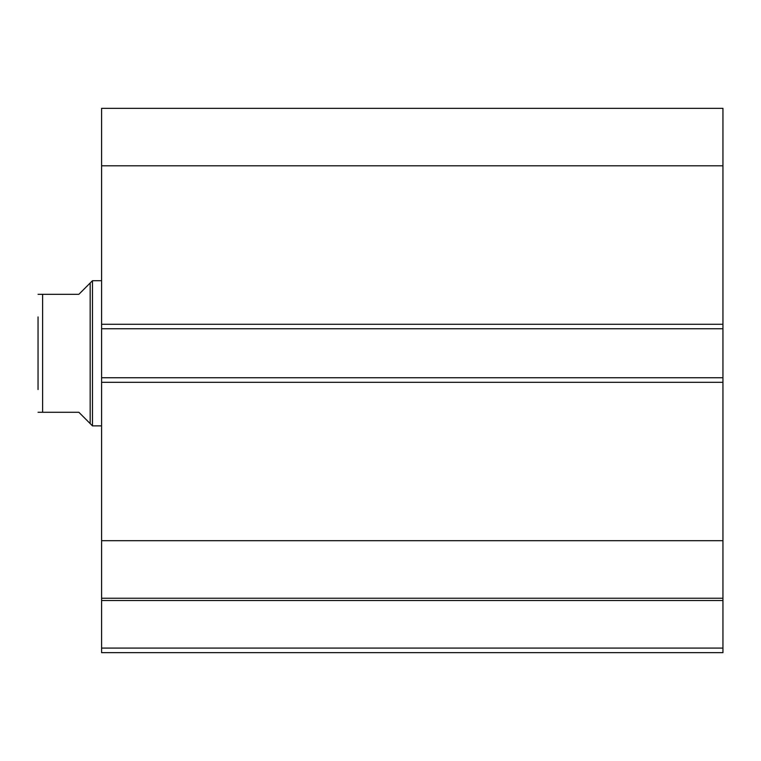 <?xml version="1.0" encoding="UTF-8"?>
<svg xmlns="http://www.w3.org/2000/svg" width="761" height="761" viewBox="0 0 761 761"><rect width="100%" height="100%" fill="white"/><g stroke="black" fill="none" stroke-linecap="round" stroke-linejoin="round"><path stroke-width="1.14" d="M101.546 328.79L101.546 108.357L722.95 108.357L722.95 328.79L101.546 328.79L101.546 377.779L722.95 377.779L722.95 328.79M722.95 377.779L722.95 652.643L101.546 652.643L101.546 648.106L722.95 648.106M722.95 600.524L101.546 600.524L101.546 648.106M101.546 600.524L101.546 377.779M101.546 165.831L722.95 165.831M722.95 540.738L101.546 540.738M101.546 598.213L722.95 598.213M90.207 423.592L90.207 282.978L92.481 280.714L92.481 425.856L78.868 412.253L38.05 412.253L42.587 412.253L42.587 294.317L38.05 294.317L78.868 294.317L90.207 282.978M101.546 280.714L92.481 280.714M101.546 425.856L92.481 425.856M38.05 389.575L38.05 317.004M101.546 324.253L722.95 324.253M722.95 382.317L101.546 382.317"/></g></svg>
